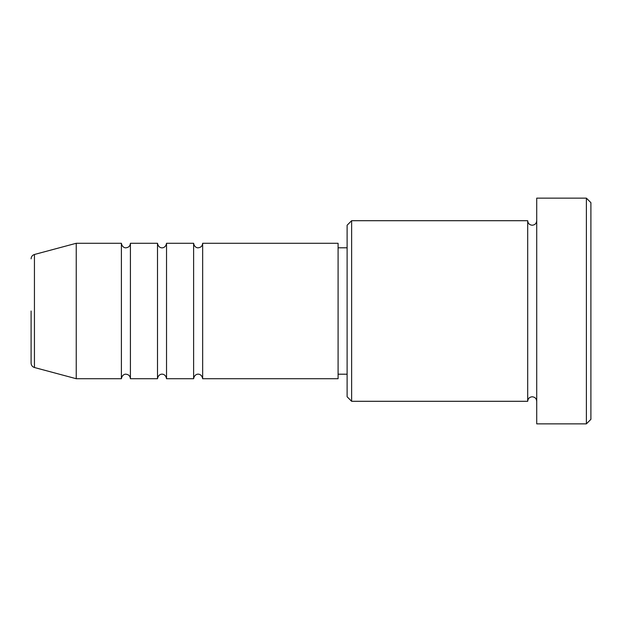 <?xml version="1.0" encoding="UTF-8"?>
<svg xmlns="http://www.w3.org/2000/svg" width="622" height="622" viewBox="0 0 622 622"><rect width="100%" height="100%" fill="white"/><g stroke="black" fill="none" stroke-linecap="round" stroke-linejoin="round"><path stroke-width="0.93" d="M34.443 367.516L76.242 378.72L76.242 243.28L34.443 254.484L34.443 367.516C32.352 366.817 31.232 365.363 31.1 363.155L31.1 311M202.655 243.28L202.655 378.72L338.088 378.72L338.088 243.28L202.655 243.28C202.383 246.024 200.883 247.533 198.138 247.797C198.332 247.976 194.414 248.022 193.621 243.28L193.621 378.72L166.533 378.72L166.533 243.28L193.621 243.28M157.506 243.28L157.506 378.72L130.418 378.72L130.418 243.28L157.506 243.28C158.299 248.022 162.218 247.976 162.023 247.797C161.821 247.976 165.747 248.022 166.533 243.28M130.418 243.28C130.154 246.024 128.645 247.533 125.908 247.797C126.103 247.976 122.184 248.022 121.391 243.28L121.391 378.72L76.242 378.72M351.632 401.291L347.115 396.774L347.115 225.226L351.632 220.709L351.632 401.291L527.697 401.291L527.697 220.709C527.961 223.453 529.47 224.954 532.214 225.226C534.951 224.954 536.459 223.453 536.724 220.709M586.383 198.138L590.9 202.655L590.9 419.345L586.383 423.862L586.383 198.138L536.724 198.138L536.724 423.862L586.383 423.862M338.088 374.203L347.115 374.203M76.242 243.28L121.391 243.28M351.632 220.709L527.697 220.709M338.088 247.797L347.115 247.797M536.724 401.291C536.459 398.546 534.951 397.046 532.214 396.774C529.47 397.046 527.961 398.546 527.697 401.291M130.418 378.72C130.154 375.976 128.645 374.467 125.908 374.203C126.103 374.024 122.184 373.977 121.391 378.72M166.533 378.72C165.747 373.977 161.821 374.024 162.023 374.203C162.218 374.024 158.299 373.977 157.506 378.72M202.655 378.72C201.862 373.977 197.936 374.024 198.138 374.203C198.332 374.024 194.414 373.977 193.621 378.72M34.443 254.484C32.352 255.183 31.232 256.637 31.1 258.845"/></g></svg>
